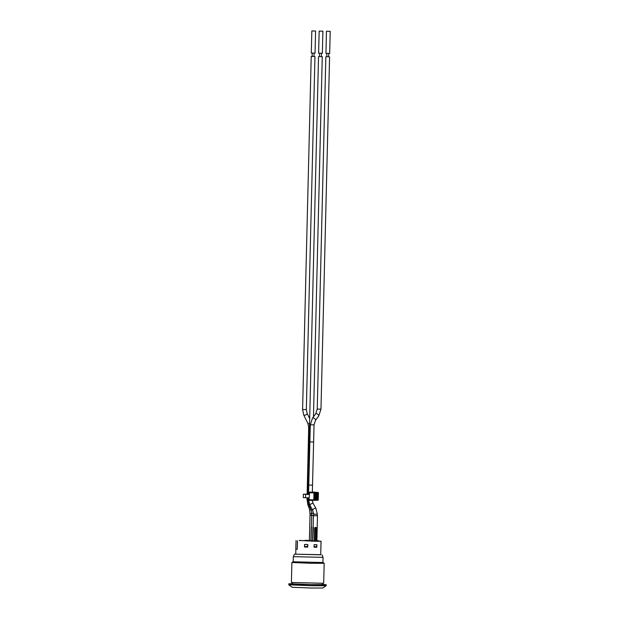 <?xml version="1.0" encoding="UTF-8"?>
<svg xmlns="http://www.w3.org/2000/svg" width="619" height="619" viewBox="0 0 619 619"><rect width="100%" height="100%" fill="white"/><g stroke="black" fill="none" stroke-linecap="round" stroke-linejoin="round"><path stroke-width="0.93" d="M319.466 56.577L322.275 56.677L319.466 56.608L319.551 53.242M317.446 515.759L313.415 515.666L317.446 515.759M316.827 541.246L312.804 540.82L313.4 527.45M316.441 527.93L316.046 527.411L314.676 527.891L314.351 541.23M309.043 499.355L308.417 499.309L309.887 505.282A1.872 0.549 -29.6 0 1 310.854 504.114A1.872 0.549 -29.6 0 1 312.819 503.317A1.872 0.549 -29.6 0 1 313.137 503.433L315.891 508.276A1.872 0.549 -29.6 0 0 313.995 508.717A1.872 0.549 -29.6 0 0 312.641 510.126L313.624 514.149L317.361 514.242L317.284 515.751M316.479 527.945L316.154 541.285L316.487 527.945L314.986 527.914L316.046 527.411M314.537 541.238L315.164 527.396M311.133 509.894A1.872 0.936 -20 0 1 310.483 509.948A1.872 0.936 -20 0 1 309.585 509.499L310.173 515.263L311.86 515.348L310.173 515.248M311.728 526.993L311.233 527.489L310.916 540.58M312.51 509.894L311.28 510.218L311.86 515.465L313.585 515.542L311.86 515.449M311.713 540.797L311.071 540.611L311.69 515.457M313.407 527.187L312.92 527.682L312.603 540.797M313.245 540.867L310.165 540.735L312.804 540.82L313.415 515.666M316.812 541.261L321.075 541.23L318.537 541.006M308.633 540.689L311.071 540.588M305.213 540.596L301.066 540.565M299.387 540.519L316.789 541.261M313.237 541.207L311.272 541.13M311.28 540.828L310.165 540.735M307.395 540.921L305.562 540.511L308.502 540.565L305.693 540.488M310.026 540.766L307.697 540.743M308.247 541.045L307.202 540.681M305.654 540.658L305.221 540.302L308.045 540.387L305.221 540.302M316.882 540.712L318.545 540.774L317.423 541.091M318.545 540.774L316.874 541.099M301.066 540.418L299.387 540.372M309.167 494.434L307.132 494.202M309.082 497.869L305.562 497.738L305.647 494.341L303.333 494.202L307.132 494.155M303.333 494.202L303.248 497.599L305.562 497.738M305.647 494.341L309.16 494.473M318.189 499.858L313.81 499.873L314.034 500.291L314.22 492.476L313.98 492.902L318.359 492.894L318.259 499.858L317.833 500.276L309.384 500.361L309.036 499.703L309.585 492.066L318.027 492.461L318.251 492.879M315.69 498.117L315.775 494.72L316.611 494.713L316.526 498.109L314.777 498.078M314.854 494.682L315.775 494.72M316.611 494.713L314.862 494.651M309.384 500.361L317.833 500.276A0.426 0.426 0 0 0 318.259 499.858L318.429 492.894A0.426 0.426 0 0 0 318.042 492.461L313.407 492.043M309.585 492.066L318.042 492.461M321.029 541.23L320.727 554.81L295.743 554.198L295.867 549.123M297.507 540.751L297.236 549.246L295.828 549.099L296.037 540.604M314.073 547.211L314.135 544.666L316.866 544.697L316.804 547.242L314.073 547.211L316.518 547.211L316.526 546.724M304.502 546.995L304.563 544.441L307.821 544.534L307.751 547.088L304.502 546.995M317.431 540.782L316.882 540.758M311.721 540.666L308.641 540.534M306.026 540.519L306.745 540.503M304.509 546.476L307.628 546.569L307.674 544.534M304.594 544.449L304.54 546.476M314.158 544.666L314.112 546.701L316.68 546.724L316.735 544.697M320.828 549.726L321.099 541.215M321.075 541.23L320.866 549.726M297.445 540.751L297.236 549.246M304.502 546.972L307.496 547.057L307.511 546.562M311.365 563.29L324.178 563.29L323.691 583.276L291.394 582.487L291.882 562.501L311.365 563.29M320.727 554.694L294.474 554.16L293.305 556.651L323.048 557.371L322.917 562.516L293.174 561.789L291.882 562.501M292.586 582.634L292.555 583.872L310.599 584.599L322.46 584.607L322.491 583.369M322.468 584.382L326.205 584.7L322.027 584.823L311.372 584.692L295.727 584.235L288.81 583.787L292.555 583.655M326.205 584.7L326.174 585.729L311.342 585.713L288.794 584.816L288.81 583.787M326.174 585.729L322.716 588.019L310.583 588.011L292.137 587.276L288.794 584.816M294.474 554.16L295.743 554.082M315.001 53.126L311.303 53.041L311.837 30.95L315.582 31.043L311.837 30.95M314.003 56.499L311.218 56.437L314.019 56.476M322.313 53.273L318.615 53.188L319.156 31.097L322.894 31.19L319.156 31.097M321.315 56.654L321.423 53.288M329.633 53.42L325.934 53.335L326.476 31.244L330.213 31.337L326.476 31.244M328.735 53.435L328.65 56.801L326.786 56.755L326.871 53.389M326.786 56.724L328.658 56.77M307.751 497.823L307.697 499.912L308.417 499.959M308.765 485.041L310.312 424.789L314.011 424.874M309.895 441.889L313.593 441.974M310.312 424.789L312.549 418.011A1.872 0.758 36.6 0 1 314.506 418.521A1.872 0.758 36.6 0 1 315.551 420.247A1.872 0.758 36.6 0 1 315.512 420.286M307.132 494.357L308.695 427.28L307.891 423.442A1.872 0.673 -26.3 0 0 308.324 423.636A1.872 0.673 -26.3 0 0 309.57 423.357M308.695 427.28L309.469 427.334M314.955 541.261L315.288 527.922L316.286 527.945L315.953 541.285M314.676 527.891L314.653 541.254M314.769 498.396L317.942 498.504L318.042 494.256L317.47 494.241L317.129 498.922L314.847 498.929M314.878 494.148L317.47 494.241L317.601 493.405L314.97 493.854M314.854 498.937L317.454 499.355L314.777 498.705M317.454 499.355A0.851 0.464 92.1 0 0 317.942 498.504M318.042 494.256A0.851 0.464 92.1 0 0 317.601 493.405M315.28 493.42A0.851 0.464 92.1 0 0 314.8 494.272L314.692 498.512A0.851 0.464 92.1 0 0 315.141 499.371M309.206 492.732L313.98 492.902L313.81 499.873L309.036 499.703M307.891 423.442L303.774 415.109A1.872 0.673 -26.3 0 0 305.755 414.885A1.872 0.673 -26.3 0 0 307.132 413.453A1.872 0.673 -26.3 0 0 307.086 413.384M311.218 56.437L302.59 409.515L306.289 409.6M308.347 441.711L309.121 441.757M307.364 484.87L308.069 484.917M307.047 497.792L307.016 499.162L307.713 499.208M307.016 499.162L307.86 504.748A1.872 0.936 -20 0 0 308.943 505.197M310.212 513.724L311.899 513.801M307.697 499.912L308.68 504.624L309.469 504.47M311.914 513.259L313.601 513.337M325.849 56.739L317.238 409.089L320.936 409.174M317.238 409.089L315.729 413.732A1.872 0.758 36.6 0 1 316.185 413.577A1.872 0.758 36.6 0 1 318.073 414.56A1.872 0.758 36.6 0 1 318.739 415.96A1.872 0.758 36.6 0 1 318.692 416.007M308.541 494.411L308.765 485.048L312.463 485.134M315.891 508.276L317.323 514.234M313.469 416.773L322.275 56.677M307.836 494.388L318.53 56.584M312.34 492.051L314.05 424.882L315.551 420.247L318.739 415.96L320.975 409.182L329.587 56.824M316.874 541.254L317.493 515.766M309.384 540.557L310.003 515.263M314.792 498.929L314.932 493.83M317.833 500.276L313.191 500.345M322.917 562.509L324.17 563.282M323.048 557.371L321.996 554.833M293.305 556.651L293.174 561.789M315.582 31.043L315.04 53.133M312.231 53.095L312.154 56.461M314.104 53.141L314.019 56.507M309.686 418.622L307.132 413.453L306.328 409.608L314.955 56.53M302.59 409.515L303.774 415.109M309.585 509.499L307.86 504.748M322.894 31.19L322.352 53.28M311.28 510.218L308.68 504.624M330.213 31.337L329.672 53.427M312.549 418.011L315.729 413.732M308.417 499.309L308.455 497.846M312.185 500.345L313.137 503.433M312.641 510.126L309.887 505.282M313.585 515.673L313.624 514.149"/></g></svg>
